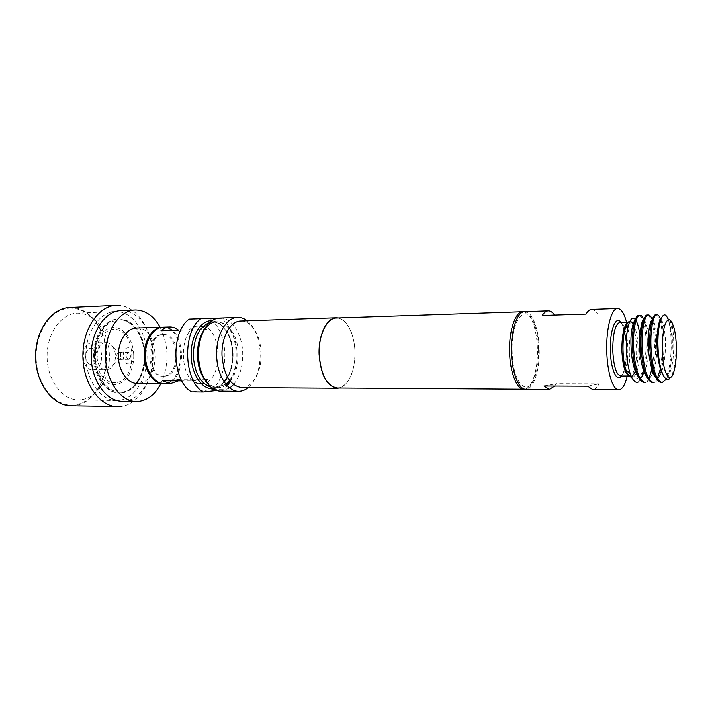 <?xml version="1.0" encoding="UTF-8"?>
<svg xmlns="http://www.w3.org/2000/svg" width="712" height="712" viewBox="0 0 712 712"><rect width="100%" height="100%" fill="white"/><g stroke="black" fill="none" stroke-linecap="round" stroke-linejoin="round"><path stroke-width="0.53" stroke-dasharray="3.56 2.67" d="M193.94 319.101L195.035 319.083L193.94 319.101M193.94 318.958L195.035 318.932L193.94 318.958M105.723 342.65C93.779 342.428 94.304 370.454 106.221 369.67L106.666 369.653C109.461 369.359 111.739 367.686 113.502 364.606C116.225 358.875 116.154 353.17 113.27 347.509C111.303 344.305 108.829 342.686 105.848 342.65L105.723 342.65M92.062 342.962C80.047 342.739 80.563 370.516 92.56 369.733L93.005 369.715C104.993 369.457 104.157 342.089 92.195 342.962L92.062 342.962M85.556 356.694C86.108 361.714 88.172 364.357 91.741 364.615C95.266 363.885 97.099 361.02 97.268 356.027C96.752 351.069 94.714 348.426 91.163 348.097C87.612 348.764 85.751 351.63 85.556 356.694M120.978 392.899L119.02 392.988C105.848 393.077 93.726 376.194 93.539 356.329C93.183 336.473 104.842 319.261 118.005 318.994L118.415 318.976C132.005 318.736 143.753 335.432 144.305 354.532C145.052 373.631 134.506 391.564 120.978 392.899M121.859 392.908L119.901 392.997C106.738 393.086 94.616 376.194 94.438 356.32C94.073 336.447 105.732 319.234 118.895 318.958L119.296 318.949C132.877 318.7 144.625 335.405 145.177 354.523C145.915 373.631 135.378 391.573 121.859 392.908M119.064 400.384L116.412 400.509C100.632 400.545 86.036 380.324 85.805 356.436C85.378 332.548 99.422 311.936 115.202 311.545L115.976 311.527C132.361 311.402 146.343 331.472 147.01 354.282C147.891 377.084 135.351 398.604 119.064 400.384M70.889 308.136C52.074 307.78 35.013 331.507 36.161 358.661C37.024 385.833 55.705 407.424 74.359 404.977C83.865 403.668 91.697 398.213 97.873 388.627C109.452 370.721 109.052 341.511 96.983 323.924C89.988 313.725 81.284 308.465 70.889 308.136M80.91 399.788L78.213 399.913C62.14 399.93 47.303 380.226 47.099 356.961C46.672 333.705 60.965 313.6 77.029 313.182L77.813 313.164C87.051 313.396 94.794 318.077 101.051 327.2C111.837 342.935 112.193 369.225 101.843 385.245C96.334 393.816 89.356 398.667 80.91 399.788M144.696 354.549C145.328 371.78 136.713 388.262 124.796 391.6C112.914 395.098 99.778 384.008 96.093 366.342L95.008 357.46L95.817 346.255C100.579 327.556 109.666 318.825 123.069 320.053C135.912 324.334 143.121 335.842 144.696 354.549M133.714 354.923C134.301 369.804 125.971 383.688 115.442 384.605C104.922 385.753 94.74 372.946 94.26 357.219C93.619 341.502 102.875 327.529 113.448 327.449C124.022 327.137 133.286 340.033 133.714 354.923M118.744 352.565C115.816 354.941 115.869 357.228 118.895 359.409L120.693 358.136L120.631 353.784L118.744 352.565M115.371 382.629C105.581 383.67 96.129 371.744 95.684 357.139C95.096 342.534 103.676 329.531 113.519 329.425C136.677 327.751 138.52 381.65 115.371 382.629M128.667 359.293L128.587 359.302C125.57 357.104 125.526 354.807 128.427 352.413L128.489 352.404C131.506 354.585 131.569 356.881 128.667 359.293M128.828 363.903C121.788 364.802 121.191 347.741 128.267 347.794C135.244 347.082 135.814 363.796 128.828 363.903M162.576 327.2C185.405 326.39 186.793 382.495 163.991 383.519L163.342 383.563M136.464 328.018C159.915 326.318 161.802 382.362 138.359 383.412L137.149 383.465M160.147 327.271C169.002 345.916 169.26 364.686 160.912 383.563M120.915 310.61L121.734 310.592C138.324 310.485 152.457 330.947 153.125 354.175C154.023 377.396 141.359 399.325 124.867 401.159L122.153 401.283M117.409 305.288C136.054 305.306 151.798 328.188 152.546 354.033C153.543 379.87 139.445 404.372 120.924 406.552M69.687 307.495L70.862 307.468C89.934 307.433 106.052 329.603 106.8 354.701C107.797 379.781 93.325 403.553 74.386 405.644L71.022 405.796M164.837 376.141L164.08 376.167C146.939 377.351 146.272 333.999 163.44 334.578L163.511 334.578C180.572 333.252 181.898 375.544 164.837 376.141M163.742 376.141L162.986 376.167C145.835 377.351 145.168 334.035 162.345 334.604L162.416 334.604C179.495 333.278 180.821 375.544 163.742 376.141M200.081 326.007L200.01 326.007C177.279 325.01 178.107 385.352 200.793 383.741L201.959 383.688C224.485 382.575 222.616 324.307 200.081 326.007M189.125 329.95C191.795 327.484 194.661 326.194 197.722 326.078L197.794 326.078C200.873 326.025 203.774 327.146 206.498 329.425L180.723 330.181L206.498 329.425M163.19 327.173C186.277 325.473 188.155 382.451 165.086 383.528L163.894 383.581M178.32 380.884L180.261 379.22L208.118 379.256C205.563 381.863 202.751 383.332 199.68 383.679L190.807 380.92L181.836 380.893M591.628 309.391C593.666 309.364 595.597 310.85 597.421 313.858L554.532 315.078M626.551 322.118C628.465 329.522 629.55 338.084 629.791 347.812C629.986 358.439 629.15 367.837 627.281 375.998M524.682 311.651C532.167 311.082 538.868 329.015 539.207 349.103C539.883 369.982 533.546 389.651 525.741 389.242M641.85 376.835L638.575 381.926C643.862 377.04 646.799 365.657 647.368 347.776C647.457 335.37 646.256 325.927 643.764 319.439M638.86 315.256C643.559 317.196 646.042 328.036 646.291 347.794L643.986 368.896M666.352 379.193C669.956 372.287 671.941 361.696 672.306 347.42L672.333 342.855C672.395 334.418 671.932 327.858 670.953 323.177C670.108 319.635 669.342 318.273 668.657 319.083M670.953 323.177L668.826 321.334L668.337 320.008C670.357 326.728 671.309 335.868 671.185 347.438C670.953 365.772 666.459 382.923 660.958 382.584M668.826 321.334C670.659 326.879 671.825 334.053 672.333 342.855M653.554 382.567C659.125 382.914 663.7 365.799 663.94 347.545C664.047 335.468 662.979 326.132 660.754 319.519M655.841 314.74C660.3 316.698 662.623 327.636 662.819 347.554L660.683 367.944M645.054 382.54C650.715 382.887 655.414 365.879 655.61 347.661C655.716 335.521 654.604 326.158 652.272 319.572M647.315 314.998C651.907 316.956 654.301 327.849 654.497 347.678L652.406 367.623M657.674 377.467C656.081 380.822 654.328 382.513 652.406 382.567M649.326 377.396C647.671 380.778 645.873 382.486 643.915 382.54M674.059 327.903C675.332 333.376 675.973 339.918 675.982 347.5C675.919 357.664 674.842 366.075 672.733 372.732L670.597 377.333M217.196 318.415L221.61 318.344C230.465 325.704 235.325 337.319 236.179 353.197C236.428 363.788 234.462 373.141 230.279 381.249M221.61 318.344L210.165 318.753C219.1 326.06 223.995 337.595 224.85 353.357C225.001 369.163 220.88 381.24 212.47 389.606L191.635 391.903M523.774 311.758C527.512 312.506 530.689 316.529 533.324 323.844C535.789 331.027 537.159 339.455 537.435 349.129C537.631 359.667 536.51 368.896 534.044 376.817C531.615 384.195 528.544 388.307 524.833 389.153M336.393 318.006C346.005 317.383 354.567 333.536 354.905 351.719C355.671 370.64 347.376 388.423 337.346 388.022M338.458 317.935C348.248 321.486 353.766 332.753 355.012 351.71C354.772 371.744 349.565 383.848 339.419 388.031M240.87 321.005C251.389 320.364 260.77 335.708 261.108 353.054C261.909 371.077 252.76 388.022 241.777 387.622M247.251 320.792C255.118 327.6 259.435 338.316 260.2 352.956C260.307 368.558 256.293 380.128 248.159 387.666M219.839 318.059C231.756 317.321 242.338 334.186 242.703 353.205C242.899 366.199 239.855 376.63 233.581 384.524M229.807 388.067L220.836 391.146M538.566 349.165C538.753 359.213 537.685 368.006 535.353 375.544C528.696 399.112 512.551 384.4 512.151 351.79C510.869 318.139 527.138 300.847 534.659 325.081C536.999 331.917 538.299 339.944 538.566 349.165M210.165 318.753L189.241 319.101M227.342 385.886L223.906 389.704L212.47 389.606M223.906 389.704L216.795 390.496M215.282 318.673L210.022 318.816L215.273 318.531M211.046 318.602L208.847 318.691M208.847 318.834L210.111 318.78M208.242 318.62L206.293 318.682M206.293 318.825L204.558 318.691M198.096 318.851L202.297 318.745M195.711 318.905L197.865 318.816M644.431 366.253C641.379 376.612 637.409 380.795 632.505 378.811M628.5 374.69L631.909 377.556C634.517 377.191 636.733 373.204 638.557 365.585L640.133 354.362M586.074 314.09L597.421 313.858M542.232 315.469L554.612 315.202M554.746 386.064L556.25 383.706L599.023 383.857C597.128 387.684 595.027 389.624 592.722 389.678M543.941 386.011L556.25 383.706M587.738 386.216L599.023 383.857M180.261 379.22L162.63 380.849M208.118 379.256L190.807 380.92M197.874 318.967L198.55 318.807M198.559 318.949L195.711 319.056M202.297 318.887L200.01 318.78M200.01 318.932L198.096 318.994M204.566 318.843L205.43 318.665M205.43 318.807L208.251 318.762M210.093 318.638L205.279 318.896L211.046 318.745M620.642 376.007C625.367 374.138 627.779 364.882 627.868 348.239C627.121 332.451 624.468 323.8 619.912 322.296C620.713 322.135 621.718 323.382 622.938 326.025L625.109 333.625L626.596 348.23L625.545 364.464L623.561 372.189C622.422 374.868 621.451 376.141 620.642 376.007M620.917 322.269C624.264 327.191 626.142 335.833 626.578 348.204C626.676 361.349 625.038 370.614 621.656 376.007M628.643 322.073L628.847 322.055C633.306 323.568 635.905 332.255 636.644 348.115C636.777 355.395 636.208 361.776 634.944 367.258M635.656 370.062C637.4 364.197 638.201 356.863 638.059 348.079C637.747 337.817 636.332 330.048 633.813 324.788M634.454 369.074C633.457 372.438 632.274 374.601 630.912 375.562M202.502 333.305C213.591 309.711 238.191 325.144 238.111 353.366C238.298 364.784 235.681 374.067 230.261 381.223M226.452 384.916C217.739 390.461 209.951 387.613 203.089 376.381M204.397 329.433C207.957 324.681 212.007 322.189 216.555 321.975C227.217 321.334 236.731 336.384 237.052 353.392C237.238 364.375 234.773 373.382 229.647 380.43M225.882 384.249L217.445 387.319C212.897 387.23 208.776 384.854 205.092 380.19M209.791 322.509L212.488 322.109C223.185 321.468 232.726 336.482 233.047 353.455C233.251 362.648 231.453 370.632 227.653 377.396M224.244 382.041C220.969 385.512 217.356 387.257 213.377 387.292L210.663 386.972M212.087 320.694C224.244 323.034 231.133 333.937 232.744 353.419C233.554 371.344 224.36 388.343 213.022 388.716M92.56 369.733L106.221 369.67M118.895 318.958L118.005 318.994M119.901 392.997L119.02 392.988M115.202 311.545L77.029 313.182M116.412 400.509L78.213 399.913M95.817 346.255L94.856 357.442L96.093 366.342M118.895 359.409L128.587 359.302M164.08 376.167L162.986 376.167M200.01 326.007L197.722 326.078M200.793 383.741L198.515 383.732M673.89 371.682L672.733 372.732M202.68 332.905C206.631 325.811 211.25 322.171 216.555 321.975L212.488 322.109C222.117 321.254 232.139 335.708 232.495 353.455C232.682 362.515 230.991 370.365 227.431 377.013M203.276 376.773C207.415 383.759 212.14 387.275 217.445 387.319L213.377 387.292C217.213 387.301 220.782 385.477 224.093 381.819M535.353 375.544L534.044 376.817M534.659 325.081L533.324 323.844M669.832 319.626C674.104 322.287 675.937 358.768 669.858 372.625C668.488 375.847 667.073 377.493 665.595 377.556L666.023 377.556C665.827 378.019 664.963 377.413 663.442 375.722M628.456 374.628L631.909 377.556M638.557 365.585L640.186 354.852M639.865 333.172C638.094 322.278 636.59 321.504 636.572 321.343L635.558 320.32L634.899 320.578M655.004 376.034L657.069 377.565L658.662 376.897C659.428 375.811 658.912 377.698 661.564 372.171M661.76 371.655C664.875 361.589 666.032 349.984 665.239 336.847C664.171 326.016 662.667 320.275 660.718 319.635M656.945 338.227C656.526 327.324 653.109 319.492 653.269 320.738L652.156 319.937M646.256 375.847L648.499 377.556L650.412 376.684C653.963 373.391 656.188 363.877 657.096 348.141M648.365 335.049C647.137 325.339 645.544 320.356 643.577 320.106L643.497 320.249M640.079 377.547L642.002 376.71C642.713 377.574 648.418 365.47 648.614 352.28M637.578 375.669L640.489 377.547M163.511 334.578L162.416 334.604M118.797 352.565L128.489 352.404M120.631 353.784L113.27 347.509M120.693 358.136L113.502 364.606M101.051 327.2L96.983 323.924M101.843 385.245L97.873 388.627M92.195 342.962L105.848 342.65"/><path stroke-width="1.07" d="M163.342 383.563L162.799 383.572C153.205 383.688 144.42 370.765 144.278 355.635C144.002 340.514 152.439 327.351 162.033 327.208L162.576 327.2M160.912 383.563C155.43 394.065 148.114 400.002 138.974 401.381L136.286 401.515C120.444 401.559 105.75 380.751 105.518 356.169C105.082 331.587 119.198 310.387 135.04 309.996L135.841 309.978C145.791 310.37 153.89 316.128 160.147 327.271M160.948 330.777L178.641 330.243C175.864 328.001 172.909 326.915 169.768 326.959L169.705 326.968C166.581 327.084 163.662 328.348 160.948 330.777L178.641 330.243M181.836 380.893L162.63 380.849L170.471 383.608L163.894 383.581C154.299 383.697 145.524 370.765 145.381 355.626C145.106 340.487 153.534 327.315 163.119 327.173L163.19 327.173M170.471 383.608L178.32 380.884M554.532 315.078C552.565 312.23 550.492 310.815 548.302 310.85C546.149 310.939 544.128 312.479 542.232 315.469L586.074 314.09C587.801 311.037 589.661 309.471 591.628 309.391L617.651 308.51C621.158 308.697 624.121 313.236 626.551 322.118M627.281 375.998C625.1 384.952 622.261 389.562 618.764 389.847C612.89 390.318 607.131 372.162 606.758 350.624C606.117 328.161 611.51 308.127 617.651 308.51M618.764 389.847L592.722 389.678L587.738 386.216L543.941 386.011L549.37 389.393L525.741 389.242C518.656 389.678 511.794 372.376 511.421 351.862C510.727 330.475 517.277 311.34 524.682 311.651L548.302 310.85M640.133 354.362L640.417 347.99C640.444 335.699 639.064 326.692 636.288 320.987M636.047 320.551C633.208 316.244 630.654 317.881 628.393 325.446C626.711 331.934 626.044 340.149 626.373 350.082C626.8 359.435 628.082 367.312 630.209 373.693C632.746 380.697 635.531 383.448 638.575 381.926M643.764 319.439C642.598 316.626 641.343 315.22 639.99 315.22C635.923 314.873 632.47 331.445 633.724 350.028C635.398 369.964 639.171 380.804 645.054 382.54L643.915 382.54C638.014 380.804 634.232 369.973 632.559 350.046C631.313 331.481 634.766 314.9 638.86 315.256L639.99 315.22M660.754 319.519C659.597 316.324 658.342 314.713 656.98 314.704C653.118 314.348 649.905 331.053 651.133 349.797C652.771 369.902 656.437 380.831 662.115 382.593L666.352 379.193M662.115 382.593L660.958 382.584C655.289 380.831 651.622 369.911 649.958 349.815C648.739 331.071 651.934 314.384 655.841 314.74L656.98 314.704M652.272 319.572C651.088 316.511 649.816 314.971 648.445 314.962C644.485 314.597 641.147 331.285 642.393 349.912C644.048 369.937 647.769 380.822 653.554 382.567L652.406 382.567C646.612 380.822 642.883 369.946 641.209 349.93C639.999 331.311 643.301 314.642 647.315 314.998L648.445 314.962M660.683 367.944L657.674 377.467M652.406 367.623L649.326 377.396M668.657 319.083L671.621 321.495L674.059 327.903C675.421 333.385 676.195 339.927 676.373 347.509C676.525 357.388 675.688 365.443 673.89 371.682C669.974 385.886 662.578 372.661 662.285 349.494C662.383 331.356 664.581 321.317 668.88 319.394M670.597 377.333C665.613 385.423 659.107 370.48 658.137 349.645C656.562 323.755 663.459 306.151 668.114 319.412M524.833 389.153L523.925 389.233C516.814 389.669 509.934 372.376 509.561 351.888C508.858 330.519 515.435 311.402 522.866 311.714L523.774 311.758M523.925 389.233L337.346 388.022C326.933 386.207 320.889 374.984 319.207 354.362C318.424 335.13 326.888 317.828 336.393 318.006L522.866 311.714M339.419 388.031L337.337 388.254C326.861 386.429 320.774 375.135 319.083 354.371C318.291 335.014 326.808 317.597 336.384 317.766L338.458 317.935M337.337 388.254L241.777 387.622C230.394 385.886 223.799 375.215 222.01 355.626C221.192 337.372 230.457 320.889 240.87 321.005L336.384 317.766M248.159 387.666C245.177 390.096 242.009 391.306 238.645 391.306C227.582 391.653 217.071 375.251 216.662 355.822C215.754 335.557 226.078 317.312 237.639 317.41C241.003 317.321 244.207 318.451 247.251 320.792M233.581 384.524L229.807 388.067M238.645 391.306L220.836 391.146C209.631 391.493 198.995 375.268 198.586 356.053C197.669 336.019 208.126 317.961 219.839 318.059L237.639 317.41M203.24 392.009C183.723 381.623 182.05 331.605 200.846 318.682L189.241 319.101C170.293 331.943 171.975 381.579 191.635 391.903L203.24 392.009L216.795 390.496M230.279 381.249L227.342 385.886M200.846 318.682L217.196 318.415M643.986 368.896L641.85 376.835M632.505 378.811L628.5 374.69M549.37 389.393L554.746 386.064M120.924 406.552L71.022 405.796C52.759 405.76 35.84 383.483 35.6 357.121C35.128 330.76 51.433 308.029 69.687 307.495L117.409 305.288M117.64 406.712C99.769 406.703 83.162 383.715 82.904 356.472C82.423 329.238 98.398 305.804 116.252 305.315M136.286 401.515L122.153 401.283C106.186 401.319 91.403 380.715 91.172 356.365C90.736 332.014 104.958 311.01 120.915 310.61L135.04 309.996M162.799 383.572L137.149 383.465C127.412 383.572 118.504 370.863 118.37 355.991C118.103 341.119 126.656 328.17 136.393 328.018L136.464 328.018M628.66 322.055L619.912 322.296C615.275 324.049 612.89 333.314 612.747 350.099C613.548 365.977 616.183 374.61 620.642 376.007L629.346 375.998M621.656 376.007C616.921 383.145 610.62 369.368 610.353 350.188C609.73 330.315 615.809 314.944 620.917 322.269M633.813 324.788C630.707 319.457 627.859 320.676 625.261 328.437C623.623 334.231 622.875 341.404 623.009 349.975C623.222 357.869 624.166 364.446 625.821 369.715C625.537 369.884 628.696 376.915 629.31 375.963C625.091 374.183 622.591 365.505 621.843 349.975C621.95 333.465 624.219 324.165 628.643 322.073M630.209 373.693L625.821 369.715C629.239 378.606 632.523 378.722 635.656 370.062M634.944 367.258L634.454 369.074M630.912 375.562L629.586 375.998M230.261 381.223L226.452 384.916M203.089 376.381C200.001 370.507 198.31 363.698 197.998 355.947C197.794 347.412 199.298 339.864 202.502 333.305M205.092 380.19C200.446 373.916 197.892 365.834 197.429 355.947C197.251 345.222 199.574 336.393 204.397 329.433M229.647 380.43L225.882 384.249M227.653 377.396L224.244 382.041M210.663 386.972C200.49 383.457 194.705 373.132 193.308 356C193.691 337.817 199.182 326.657 209.791 322.509M213.022 388.716C202.172 389.811 191.572 374.476 191.199 356.071C190.3 336.892 200.748 319.813 212.087 320.694M169.705 326.968L163.119 327.173M628.847 322.055C628.313 320.542 625.056 327.849 625.261 328.437L628.393 325.437M203.276 376.773C200.081 370.925 198.319 363.983 197.972 355.947C197.794 347.109 199.36 339.428 202.68 332.905M224.093 381.819L227.431 377.013M640.186 354.852L639.865 333.172M660.683 319.733C661.092 319.661 658.644 318.015 657.016 336.295C656.322 353.713 659.517 370.258 663.442 375.722M661.564 372.171L661.76 371.655M652.156 319.937C652.005 319.991 649.851 319.724 648.312 335.788C646.354 349.645 652.984 377.493 655.004 376.034M657.096 348.141L656.945 338.227M643.497 320.249C642.064 319.733 640.729 326.176 639.501 339.588C638.958 351.853 642.064 371.308 646.256 375.847M648.614 352.28C648.961 345.249 648.872 339.499 648.365 335.049M634.899 320.578C635.567 319.225 631.651 322.812 630.93 338.743C630.796 355.867 633.021 368.166 637.578 375.669M162.033 327.208L136.393 328.018"/></g></svg>
